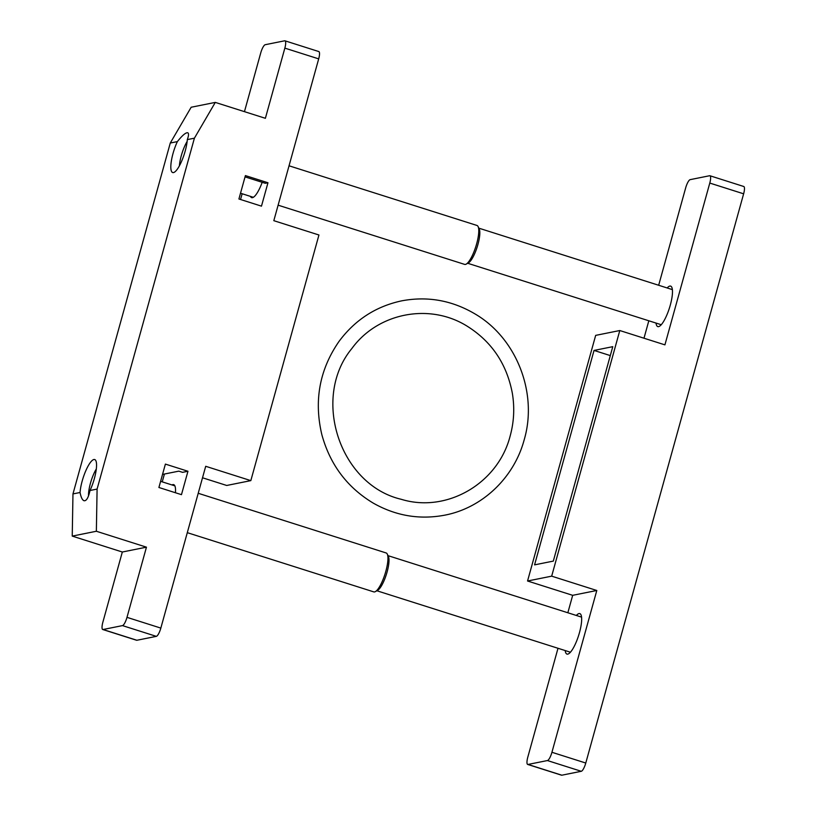 <?xml version="1.0" encoding="UTF-8"?>
<svg xmlns="http://www.w3.org/2000/svg" width="816" height="816" viewBox="0 0 816 816"><rect width="100%" height="100%" fill="white"/><g stroke="black" fill="none" stroke-linecap="round" stroke-linejoin="round"><path stroke-width="1.22" d="M245.402 175.593L238.915 198.982L261.477 206.152L267.964 182.753L245.402 175.593M244.453 111.659L260.722 52.969A8.17 2.111 107.6 0 1 265.231 44.707L284.662 40.8A8.17 2.111 107.6 0 1 284.978 40.81A8.17 2.111 107.6 0 1 284.845 48.124L265.384 118.3L215.291 102.398L194.402 138.19L187.313 139.607A21.236 5.488 107.6 0 1 181.356 161.843A21.236 5.488 107.6 0 1 172.666 172.543A21.236 5.488 107.6 0 1 177.368 141.607C182.284 135.425 185.722 132.478 187.69 132.753C188.914 133.253 188.782 135.538 187.313 139.607M284.978 40.81L318.821 51.561A8.17 2.111 -72.4 0 1 318.689 58.874L273.819 220.677L318.944 234.998L250.828 480.624L226.715 485.469L202.511 477.778M102.734 629.503L136.578 640.254A8.17 2.111 -72.4 0 0 136.894 640.264L103.051 629.513A8.17 2.111 107.6 0 1 102.734 629.503A8.17 2.111 107.6 0 1 102.867 622.19L122.329 552.014L72.236 536.102L72.971 493.915L170.279 143.024L191.168 107.243L215.291 102.398M162.241 481.858L164.414 474.045M240.547 199.502L242.148 193.749M165.393 464.1L158.906 487.489L181.468 494.659L187.955 471.26L165.393 464.1M161.242 479.094L162.527 474.412L178.806 471.148L182.57 472.342L187.955 471.26M171.992 484.959A21.236 5.488 107.6 0 1 173.675 484.633A21.236 5.488 107.6 0 1 175.42 492.731M262.181 182.315A21.236 5.488 107.6 0 1 251.644 197.625A21.236 5.488 107.6 0 1 250.451 196.391M136.894 640.264L156.325 636.358A8.17 2.111 -72.4 0 0 160.834 628.096L126.99 617.345A8.17 2.111 107.6 0 1 122.482 625.607L103.051 629.513M80.06 492.497A21.236 5.488 107.6 0 1 86.017 470.261A21.236 5.488 107.6 0 1 94.707 459.551A21.236 5.488 107.6 0 1 90.005 490.498C88.403 497.729 86.414 501.136 84.017 500.728C82.314 500.075 80.998 497.332 80.06 492.497L72.971 493.915M72.236 536.102L96.359 531.257L97.094 489.07L194.402 138.19M90.005 490.498L97.094 489.07M170.279 143.024L177.368 141.607M122.329 552.014L146.452 547.169L96.359 531.257M126.99 617.345L146.452 547.169M250.828 480.624L205.703 466.293L160.834 628.096M245.045 176.878L265.271 183.294L267.964 182.753M198.217 493.282L386.162 552.962A20.42 5.273 107.6 0 1 387.284 554.105L388.416 556.492A18.411 4.763 107.6 0 1 386.366 574.454A18.411 4.763 107.6 0 1 377.675 590.315L375.38 591.61A20.42 5.273 107.6 0 1 373.81 591.896L187.292 532.664M387.284 554.105A20.42 5.273 107.6 0 1 385.019 574.025A20.42 5.273 107.6 0 1 375.38 591.61M88.526 495.853A18.666 4.825 107.6 0 1 96.329 468.925M289.037 165.791L476.993 225.471A20.42 5.273 107.6 0 1 478.105 226.603L479.237 228.99A18.411 4.763 107.6 0 1 477.187 246.962A18.411 4.763 107.6 0 1 468.496 262.823L466.201 264.119A20.42 5.273 107.6 0 1 464.63 264.394L278.113 205.173M478.105 226.603A20.42 5.273 107.6 0 1 475.84 246.534A20.42 5.273 107.6 0 1 466.201 264.119M179.398 165.832A18.666 4.825 107.6 0 1 187.15 141.433M658.665 285.263L685.664 187.904A8.17 2.111 107.6 0 1 690.173 179.642L709.604 175.736A8.17 2.111 107.6 0 1 709.92 175.746L743.764 186.497A8.17 2.111 107.6 0 1 743.631 193.81L585.776 763.031A8.17 2.111 107.6 0 1 581.267 771.293L561.836 775.2A8.17 2.111 107.6 0 1 561.52 775.19L527.677 764.439A8.17 2.111 107.6 0 1 527.809 757.126L558.001 648.281M551.677 576.157L527.554 581.002L595.67 335.376L619.793 330.531L551.677 576.157L596.802 590.488L551.932 752.281A8.17 2.111 107.6 0 1 547.424 760.553L527.993 764.449A8.17 2.111 107.6 0 1 527.677 764.439M565.213 650.566A21.236 5.488 -72.4 0 0 566.957 654.085A21.236 5.488 -72.4 0 0 579.472 632.624A21.236 5.488 -72.4 0 0 579.819 613.601A21.236 5.488 -72.4 0 0 576.351 615.468M596.802 590.488L572.679 595.323L567.844 612.765M656.033 323.075A21.236 5.488 -72.4 0 0 657.778 326.594A21.236 5.488 -72.4 0 0 670.293 305.123A21.236 5.488 -72.4 0 0 670.64 286.11A21.236 5.488 -72.4 0 0 667.182 287.966M643.987 338.222L648.822 320.78M709.92 175.746A8.17 2.111 107.6 0 1 709.787 183.07L664.918 344.862L619.793 330.531M534.572 564.866L553.309 561.102L612.775 346.667L594.038 350.431L534.572 564.866M610.297 355.592L594.038 350.431M527.554 581.002L572.679 595.323M156.325 636.358L122.482 625.607M318.689 58.874L284.845 48.124M547.424 760.553L581.267 771.293M527.993 764.449L561.836 775.2M551.932 752.281L585.776 763.031M709.787 183.07L743.631 193.81M581.563 617.12L388.028 555.655M570.415 652.219L376.88 590.764M174.869 485.867L160.609 481.338M672.384 289.619L478.849 228.164M661.246 324.727L467.701 263.272M253.327 197.299L240.516 193.229M510.184 435.887C498.137 483.521 446.668 513.335 401.217 499.29C339.68 484.888 311.11 397.729 351.91 348.452C377.808 312.854 429.328 302.756 466.772 325.941C491.518 341.323 506.705 363.732 512.326 393.169C514.733 407.643 514.019 421.882 510.184 435.887M524.198 439.773C514.06 477.778 482.256 508.031 444.771 515.161C419.669 519.904 395.831 515.885 373.238 503.105C347.167 487.427 330.031 464.59 321.83 434.602C313.823 400.615 319.556 369.556 339.017 341.425C355.021 319.882 375.931 306.357 401.727 300.839C427.666 295.973 452.166 300.38 475.249 314.068C516.64 338.324 537.958 393.149 524.198 439.773"/></g></svg>
